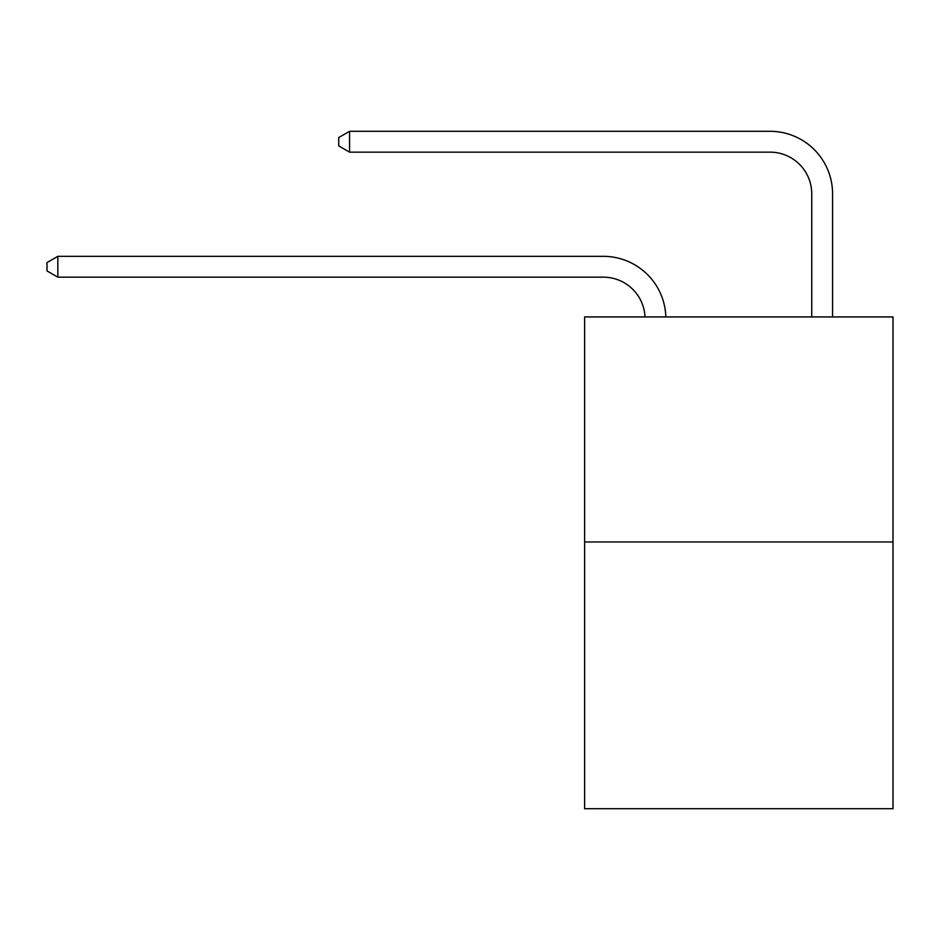 <?xml version="1.0" encoding="UTF-8"?>
<svg xmlns="http://www.w3.org/2000/svg" width="940" height="940" viewBox="0 0 940 940"><rect width="100%" height="100%" fill="white"/><g stroke="black" fill="none" stroke-linecap="round" stroke-linejoin="round"><path stroke-width="1.41" d="M893 541.969L893 316.933L584.61 316.933L584.61 808.694L893 808.694L893 541.969L584.61 541.969M603.363 277.171A41.677 41.677 0 0 1 644.993 316.933A41.677 41.677 0 0 0 603.363 277.171A41.677 41.677 0 0 1 644.993 316.933A41.677 41.677 0 0 0 603.363 277.171A41.677 41.677 0 0 1 644.993 316.933A41.677 41.677 0 0 0 603.363 277.171A41.677 41.677 0 0 1 644.993 316.933A41.677 41.677 0 0 0 603.363 277.171A41.677 41.677 0 0 1 644.993 316.933A41.677 41.677 0 0 0 603.363 277.171A41.677 41.677 0 0 1 644.993 316.933A41.677 41.677 0 0 0 603.363 277.171A41.677 41.677 0 0 1 644.993 316.933A41.677 41.677 0 0 0 603.363 277.171A41.677 41.677 0 0 1 644.993 316.933A41.677 41.677 0 0 0 603.363 277.171A41.677 41.677 0 0 1 644.993 316.933A41.677 41.677 0 0 0 603.363 277.171A41.677 41.677 0 0 1 644.993 316.933A41.677 41.677 0 0 0 603.363 277.171A41.677 41.677 0 0 1 644.993 316.933A41.677 41.677 0 0 0 603.363 277.171A41.677 41.677 0 0 1 644.993 316.933A41.677 41.677 0 0 0 603.363 277.171A41.677 41.677 0 0 1 644.993 316.933A41.677 41.677 0 0 0 603.363 277.171A41.677 41.677 0 0 1 644.993 316.933A41.677 41.677 0 0 0 603.363 277.171L57.834 277.171L47 270.92L47 262.589L57.834 256.338L603.363 256.338A62.51 62.51 0 0 1 665.837 316.933M811.737 316.933L811.737 193.816A41.677 41.677 0 0 0 770.06 152.151L349.562 152.151L338.729 145.9L338.729 137.557L349.562 131.306L770.06 131.306A62.51 62.51 0 0 1 832.57 193.816L832.57 316.933M57.834 277.171L57.834 256.338L603.363 256.338M811.737 193.816A41.677 41.677 0 0 0 770.06 152.151A41.677 41.677 0 0 1 811.737 193.816A41.677 41.677 0 0 0 770.06 152.151A41.677 41.677 0 0 1 811.737 193.816A41.677 41.677 0 0 0 770.06 152.151A41.677 41.677 0 0 1 811.737 193.816A41.677 41.677 0 0 0 770.06 152.151A41.677 41.677 0 0 1 811.737 193.816A41.677 41.677 0 0 0 770.06 152.151A41.677 41.677 0 0 1 811.737 193.816A41.677 41.677 0 0 0 770.06 152.151A41.677 41.677 0 0 1 811.737 193.816A41.677 41.677 0 0 0 770.06 152.151A41.677 41.677 0 0 1 811.737 193.816A41.677 41.677 0 0 0 770.06 152.151A41.677 41.677 0 0 1 811.737 193.816A41.677 41.677 0 0 0 770.06 152.151A41.677 41.677 0 0 1 811.737 193.816A41.677 41.677 0 0 0 770.06 152.151A41.677 41.677 0 0 1 811.737 193.816A41.677 41.677 0 0 0 770.06 152.151A41.677 41.677 0 0 1 811.737 193.816A41.677 41.677 0 0 0 770.06 152.151A41.677 41.677 0 0 1 811.737 193.816A41.677 41.677 0 0 0 770.06 152.151A41.677 41.677 0 0 1 811.737 193.816A41.677 41.677 0 0 0 770.06 152.151M349.562 152.151L349.562 131.306L770.06 131.306"/></g></svg>
